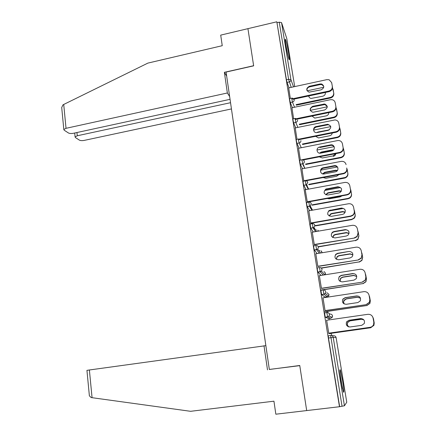 <?xml version="1.0" encoding="UTF-8"?>
<svg xmlns="http://www.w3.org/2000/svg" width="436" height="436" viewBox="0 0 436 436"><rect width="100%" height="100%" fill="white"/><g stroke="black" fill="none" stroke-linecap="round" stroke-linejoin="round"><path stroke-width="0.65" d="M342.538 380.339L340.271 369.875C339.502 368.851 339.797 372.747 341.148 381.571L343.421 392.095C344.189 393.038 343.89 389.119 342.538 380.339M288.692 53.568C287.493 46.679 286.43 41.949 285.504 39.382C284.991 38.51 285.122 40.504 285.891 45.36C287.101 52.325 288.169 57.067 289.084 59.59C289.597 60.451 289.466 58.44 288.692 53.568M331.665 335.589L331.289 333.284M329.098 319.899L328.869 318.525M327.91 312.656L327.698 311.353M325.42 297.461L325.354 297.041M324.199 290.005L324.144 289.684M314.345 229.848L313.953 227.456L310.737 228.181L310.089 224.06L312.301 223.673M310.868 208.615L310.416 205.857M307.429 187.633L307.015 185.093M304.034 166.901L303.701 164.895M86.938 370.371L89.385 369.984L92.061 397.692L190.614 411.306L273.944 401.185L275.835 414.2L306.688 410.576L299.75 365.488L269.334 369.483L226.082 72.06L253.654 65.841L247.931 28.656L276.822 21.8L286.425 79.788L288.594 79.314L279.247 22.182L277.127 22.683M279.247 22.182L281.536 22.59L286.768 38.472M269.328 369.434L299.772 365.641L306.688 410.576L339.486 406.728L276.822 21.8M346.767 402.205L344.44 405.774L339.486 406.728M290.322 98.449L288.687 87.898M328.581 318.563L325.218 317.206L324.558 312.906L326.88 312.568C328.243 312.503 329.098 313.13 329.447 314.438L329.093 316.035L327.61 316.95L325.272 317.294M339.628 406.521L328.477 338.031L328.292 335.818L330.646 335.491C332.003 335.442 332.864 336.08 333.218 337.404L344.44 405.774M289.09 87.81L287.019 82.442L286.425 79.788M322.983 297.826L325.065 310.59M326.586 311.418L326.651 311.844L326.733 311.495M321.119 275.399L317.931 272.211L317.375 269.862L317.234 267.933L319.501 267.573M315.8 253.796L317.833 266.249M313.31 232.001L310.764 228.235M308.792 210.822L310.775 222.976M306.056 189.595L303.761 185.295L303.2 182.826L303.113 181.245L305.276 180.842M301.935 168.874L303.805 181.12M299.107 148.164L296.954 143.428L296.371 140.872L296.3 139.444L298.426 139.019M295.232 127.912L296.987 139.307M292.382 107.697L290.289 102.531L289.7 99.909L289.635 98.596L291.738 98.149M291.94 107.79L293.635 118.756M295.717 127.813L293.602 122.859L293.014 120.265L292.948 118.897L295.063 118.461M298.562 148.273L300.377 160.094M302.546 168.759L300.339 164.241L299.766 161.718L299.69 160.225L301.832 159.81M349.803 185.736L350.588 190.074L349.803 185.736C349.105 183.311 347.448 182.21 344.827 182.439L305.211 189.747L305.146 189.328L307.369 202.38M307.413 202.375L307.309 201.732M309.636 210.675L307.227 206.604L306.682 204.184L306.579 202.522L308.77 202.13M312.274 232.181L314.28 244.482M317.108 253.583L314.323 250.084L313.767 247.697L313.637 245.86L315.877 245.49M319.37 275.677L321.425 288.283M326.804 292.627L328.978 294.387L328.559 296.006L327.256 296.752L325.054 297.085L321.577 294.611L320.874 290.283L323.163 289.929M330.177 333.404L330.248 333.829L330.319 333.42M326.64 320.253L328.749 333.175M306.96 90.546C306.808 88.704 307.674 87.478 309.56 86.878L320.269 84.573L321.85 84.617L323.774 86.344M331.731 82.971L332.439 86.938C332.597 89.331 331.453 90.906 329 91.669L328.858 91.059L291.809 98.95M293.047 99.315L329 91.669M288.605 87.919L326.864 79.635L329.125 79.744L331.649 82.595L332.439 86.938M321.125 89.843L309.02 92.154C305.93 90.214 306.05 88.252 309.375 86.263L320.106 83.952L321.692 83.995C324.586 86.028 324.395 87.979 321.125 89.843M328.858 91.059C331.316 90.296 332.466 88.715 332.303 86.323M308.748 95.975C308.928 97.277 309.674 98.1 310.988 98.443L322.787 96.22C324.727 95.588 325.567 94.334 325.305 92.454M296.093 104.64L330.335 97.424C332.733 96.678 333.851 95.141 333.693 92.803L332.488 87.783M307.108 90.824L323.741 87.26M296.306 105.196L330.466 98.002L330.335 97.424M333.693 92.803L333.05 89.162M308.95 95.936L308.977 96.863M325.37 92.797L325.229 92.476M333.818 93.391C333.976 95.724 332.859 97.261 330.466 98.002M285.798 44.799L287.673 54.495M287.956 55.699L285.607 43.562M340.145 374.48L342.26 387.604M342.511 388.759L340.02 373.314M61.836 108.837L61.71 107.529L62.948 104.896L63.721 104.46L147.886 63.1L222.246 45.698L220.709 35.12L247.931 28.656L253.632 65.716L224.371 72.316L227.363 92.988L66.027 128.315L63.82 129.497L64.179 130.195L68.403 132.958C69.607 133.558 71.308 133.667 73.504 133.274L230.045 99.332M227.363 92.988L229.636 96.52M76.949 132.528L77.27 135.77L75.096 136.915L75.423 137.547L79.357 140.114C80.486 140.681 82.115 140.774 84.241 140.397L231.44 108.935M77.27 135.77L230.535 102.711M224.371 72.316L226.671 76.126M92.061 397.692L91.162 397.556L89.38 395.839L89.276 394.743M265.867 345.661L89.385 369.984M267.491 369.875L263.993 345.732M310.339 110.608C310.149 108.717 311.015 107.463 312.944 106.853L324.88 104.564L327.256 106.422M335.257 103.038L335.982 107.082C336.145 109.496 334.995 111.082 332.526 111.834L332.39 111.273L295.096 118.974M295.172 119.546L332.526 111.834M291.848 107.806L330.374 99.713L332.068 99.686C333.78 100.078 334.821 101.098 335.191 102.733L335.982 107.082M324.597 109.986L312.841 112.297C309.309 110.526 309.282 108.52 312.765 106.286L324.727 103.986C328.079 105.872 328.036 107.872 324.597 109.986M332.39 111.273C334.864 110.515 336.02 108.924 335.856 106.504M313.762 130.909C313.522 128.963 314.394 127.688 316.367 127.067L327.877 124.8C329.289 124.86 330.254 125.503 330.782 126.74M338.827 123.339L339.568 127.459C339.737 129.901 338.576 131.492 336.091 132.239L335.965 131.721L298.431 139.237M298.486 139.76L336.091 132.239M295.128 127.933L334.941 119.938C337.017 120.123 338.298 121.186 338.777 123.116L339.568 127.459M328.117 130.369L316.754 132.62C312.928 133.018 312.394 127.149 316.193 126.544L327.73 124.265C331.589 125.917 331.72 127.95 328.117 130.369M335.965 131.721C338.456 130.974 339.617 129.378 339.453 126.931M319.664 147.041L330.733 144.866C334.744 144.054 335.764 150.295 331.725 150.987L320.694 153.134C316.629 154.072 315.555 147.695 319.664 147.041L319.828 147.521L330.87 145.352C332.537 145.193 333.693 145.842 334.347 147.286M342.44 143.88L343.197 148.082C343.377 150.469 342.271 152.06 339.873 152.851L339.584 152.42L301.859 159.729M303.216 159.952L339.699 152.889M298.453 148.295L337.78 140.539C340.243 140.414 341.786 141.482 342.407 143.738L343.197 148.082M339.584 152.42L339.758 152.382C342.162 151.586 343.274 149.995 343.088 147.602M320.743 172.269C320.378 170.405 321.109 169.092 322.934 168.312L334.341 166.121C336.058 165.92 337.268 166.574 337.955 168.083M343.241 173.365L344.157 173.092C346.113 172.122 346.985 170.596 346.773 168.519L346.871 168.95C347.083 171.021 346.217 172.542 344.266 173.512L343.35 173.784L343.241 173.365L303.745 180.76M305.887 180.793L343.35 173.784M301.81 168.895L341.148 161.385C343.748 161.14 345.394 162.214 346.08 164.612M335.273 171.871L324.215 173.948C320.373 174.831 318.978 168.923 322.776 167.887L334.21 165.685C337.955 164.803 339.524 170.481 335.862 171.702L335.273 171.871M324.313 193.344C323.877 191.649 324.449 190.347 326.019 189.437L337.96 187.126C339.688 186.93 340.903 187.594 341.601 189.115M350.588 190.074C350.811 191.862 350.152 193.279 348.609 194.336L347.045 194.936L346.947 194.565L307.167 201.754M307.369 202.102L347.045 194.936M338.919 192.995L327.785 195.017C323.665 194.156 323.027 192.167 325.866 189.06L337.84 186.739C341.889 187.485 342.603 189.442 339.993 192.608L338.919 192.995M346.947 194.565L348.517 193.965C350.059 192.908 350.718 191.486 350.495 189.693M312.132 116.041L314.721 118.112L326.188 115.883C327.899 115.382 328.771 114.292 328.798 112.602M299.232 124.227L333.785 117.153C336.194 116.417 337.322 114.87 337.159 112.51L336.036 107.567M310.296 110.346L327.289 106.809M299.434 124.74L333.911 117.687L333.785 117.153M337.159 112.51L336.51 108.826M312.22 116.025L312.28 116.45M337.279 113.055C337.442 115.409 336.32 116.957 333.911 117.687M336.576 109.109L336.63 109.382M315.653 136.326L318.547 137.95L329.621 135.776C331.115 135.389 331.987 134.462 332.243 133.007M329.398 129.824L317.997 132.021L316.645 132.626M302.388 144.038L337.273 137.111C339.704 136.386 340.838 134.833 340.669 132.44L339.579 127.519M313.686 130.059L330.761 126.609M302.584 144.507L337.393 137.602L337.273 137.111M340.669 132.44L340.015 128.718M340.783 132.942C340.947 135.329 339.818 136.877 337.393 137.602M340.058 128.925L340.129 129.23M319.321 156.835L322.395 157.968L333.099 155.903L335.616 153.679M333.518 149.984L332.068 149.94L321.387 152.022L319.479 153.145M305.554 164.078L340.974 157.265C343.317 156.497 344.402 154.944 344.222 152.611L343.121 147.63M316.961 150.028L334.161 146.66M305.745 164.503L340.914 157.75L340.805 157.303M344.222 152.611L343.557 148.845M333.109 150.355L321.545 152.48L320.04 153.194M333.273 156.339C334.723 155.952 335.584 155.053 335.851 153.636M344.326 153.063C344.5 155.396 343.421 156.944 341.083 157.712L340.914 157.75M343.584 148.965L343.661 149.308M323.163 177.561L325.834 178.275L336.614 176.264L338.903 174.618M337.469 170.438L335.573 170.231L324.815 172.264L322.569 173.85M303.761 185.295L306.448 184.777L307.783 182.471C307.451 181.262 306.644 180.711 305.347 180.831L306.001 184.875L306.454 184.782L303.778 185.316M308.726 184.363L345.268 177.468C347.176 176.52 348.026 175.038 347.814 173.016L346.702 167.974M320.891 170.111L337.48 166.966M306.192 185.245L306.644 185.158M308.911 184.739L344.478 178.133L344.375 177.735M347.814 173.016L347.143 169.201M337.251 170.727L335.698 170.645L324.967 172.667L322.929 173.942M347.906 173.424C348.119 175.441 347.274 176.923 345.372 177.866L344.478 178.133M327.245 198.511L329.322 198.821L340.173 196.859L342.031 195.84M341.366 191.153L339.115 190.761L328.286 192.734L327.452 193.006L325.812 194.778M311.882 204.887L347.993 198.407L349.519 197.824C351.024 196.794 351.667 195.404 351.449 193.66L350.321 188.559M324.776 190.456L340.38 187.594M312.067 205.214L348.086 198.756L347.993 198.407M351.449 193.66L350.767 189.802M341.235 191.393L339.235 191.126L328.428 193.094L327.594 193.366L326.068 194.881M351.536 194.02C351.754 195.764 351.111 197.143 349.612 198.173L348.086 198.756M327.932 214.703C327.436 213.144 327.861 211.863 329.202 210.855L341.628 208.381C343.355 208.195 344.571 208.866 345.285 210.386M350.697 216.027L352.795 215.057C353.994 213.989 354.484 212.675 354.272 211.128L353.651 207.46L354.354 211.455C354.566 213.002 354.081 214.305 352.882 215.373L350.789 216.343L350.697 216.027L310.634 223.003M310.824 223.297L350.789 216.343M308.655 210.85L348.549 203.754C351.193 203.536 352.86 204.664 353.563 207.122M342.609 214.376L331.393 216.343C327.458 215.646 326.678 213.705 329.06 210.528L341.519 208.048C345.361 208.631 346.222 210.528 344.091 213.733L342.609 214.376M331.878 219.63L344.691 217.4M345.236 212.125L342.707 211.536L331.801 213.449L330.57 213.94L329.175 215.967M315.005 225.663L351.65 219.324L353.923 218.169L355.1 216.06L355.127 214.55L353.988 209.389M329.011 210.991L343.225 208.479M315.179 225.946L351.732 219.619L351.65 219.324M355.127 214.55L354.441 210.648M345.165 212.321L342.81 211.852L331.932 213.765L330.706 214.245L329.365 216.065M355.204 214.861L355.182 216.365L354.419 218.016L351.732 219.619M331.627 236.361C331.055 234.906 331.344 233.636 332.499 232.546L334.096 231.81L345.345 229.897C347.051 229.723 348.277 230.388 349.007 231.903M354.49 237.751L357.008 236.405L358.087 232.824L357.373 228.769L358.163 233.097L357.084 236.672L354.577 238.012L314.143 244.503M314.323 244.749L354.577 238.012M312.138 232.203L352.321 225.325C354.98 225.129 356.664 226.273 357.373 228.769M346.342 236.023L335.044 237.925C331.278 237.353 330.384 235.473 332.363 232.268L333.965 231.532L345.236 229.614C348.904 230.077 349.874 231.908 348.151 235.108L346.342 236.023M349.089 233.342L346.337 232.552L335.355 234.415L333.791 235.129L332.652 237.435M318.236 246.667L355.351 240.487L357.798 239.184L358.85 235.691L357.7 230.464M318.335 246.912L355.351 240.487M358.85 235.691L358.152 231.745M349.056 233.5L346.435 232.819L335.48 234.677L333.922 235.391L332.799 237.522M358.921 235.952L357.869 239.435L355.427 240.737M335.409 258.346C334.723 256.957 334.886 255.676 335.905 254.499L337.775 253.523L349.007 251.447C352.511 251.823 353.574 253.594 352.19 256.76L350.124 257.932L338.745 259.774C335.131 259.3 334.14 257.469 335.775 254.281L337.649 253.305L349.007 251.447M358.338 259.742L361.166 258.052L361.951 254.788L361.231 250.684L362.016 255.006L361.231 258.265L358.408 259.949L317.691 266.271M317.866 266.461L358.408 259.949M315.659 253.817L356.136 247.163C358.817 246.983 360.512 248.155 361.231 250.684M352.937 254.788L350.01 253.823L338.946 255.627L337.126 256.575L336.26 259.207M321.201 267.971L359.095 261.911L361.847 260.265L362.616 257.087L361.449 251.795M321.403 268.145L359.095 261.911M362.616 257.087L361.913 253.087M352.931 254.907L350.097 254.041L339.066 255.834L337.246 256.782L336.369 259.284M362.676 257.295L361.913 260.466L359.166 262.107M339.339 280.708C338.461 279.351 338.483 278.015 339.41 276.707L341.497 275.508L352.904 273.721C354.512 273.563 355.716 274.179 356.512 275.568M362.223 282.005L365.292 279.999L365.864 277.024L365.134 272.865L365.918 277.187L365.346 280.157L362.289 282.157L321.283 288.305M321.452 288.436L362.289 282.157M319.228 275.699L360 269.268C362.698 269.11 364.409 270.309 365.134 272.865M353.95 280.119L342.489 281.89C339.006 281.493 337.938 279.71 339.29 276.544L341.377 275.339L352.817 273.546C356.19 273.863 357.324 275.579 356.212 278.708L353.95 280.119M356.752 276.429L353.727 275.35L342.587 277.089L340.554 278.261L340.047 281.345M320.498 290.093L362.888 283.591L365.869 281.64L366.431 278.74L365.254 273.383M323.054 289.847L362.888 283.591M366.431 278.74L365.717 274.696M356.762 276.517L353.809 275.514L342.696 277.252L340.669 278.419L340.129 281.4M366.48 278.898L365.924 281.787L362.948 283.732M343.563 303.521C342.298 302.186 342.113 300.736 343.007 299.172L345.263 297.766L356.757 296.044C358.212 295.891 359.362 296.415 360.212 297.614M366.164 304.551L369.412 302.262L369.832 299.537L369.09 295.33L369.875 299.646L369.456 302.366L366.218 304.644L324.924 310.606M325.082 310.688L366.218 304.644M322.842 297.848L363.913 291.651C366.632 291.51 368.355 292.736 369.09 295.33M357.825 302.579L346.277 304.284C342.909 303.936 341.78 302.197 342.892 299.063L345.154 297.652L356.681 295.924C359.94 296.197 361.128 297.87 360.24 300.954L357.825 302.579M360.474 298.18L357.487 297.139L346.271 298.818L344.069 300.191C343.317 301.434 343.339 302.671 344.146 303.914M324.03 311.795L366.725 305.538L369.881 303.314L370.289 300.66L369.058 295.161M326.597 311.517L366.725 305.538M370.289 300.66L369.565 296.562M360.496 298.24L357.564 297.248L346.369 298.922L343.906 300.775L343.639 302.393L344.211 303.947M370.328 300.758L369.924 303.407L366.774 305.625M348.468 326.793C346.38 325.659 345.786 324.03 346.685 321.893L349.078 320.297L360.654 318.645L363.52 319.528M370.153 327.376L372.186 326.548L373.543 324.847L373.843 322.335L373.091 318.073L373.875 322.384L373.576 324.885L372.698 326.172L371.118 327.18L328.608 333.191M328.755 333.213L370.197 327.414M326.499 320.275L367.87 314.318C370.611 314.192 372.349 315.446 373.091 318.073M361.749 325.321L350.113 326.962C346.843 326.646 345.666 324.945 346.582 321.844L348.98 320.242L360.588 318.585C363.76 318.825 364.992 320.465 364.278 323.501L361.749 325.321M363.793 319.811L361.297 319.196L349.999 320.809L347.666 322.362C346.833 324.204 347.263 325.725 348.953 326.924M328.82 333.595L370.605 327.752L373.903 325.289L374.192 322.847L373.467 318.7L372.726 316.928M330.183 333.442L370.605 327.752M374.192 322.847L373.467 318.7M363.815 319.844L361.362 319.25L350.092 320.858L347.765 322.411C346.942 324.221 347.356 325.73 349.007 326.935M374.224 322.891L373.935 325.327L370.649 327.785M281.536 22.59L290.894 79.603L293.553 86.846M294.709 86.595L286.752 38.363M291.21 87.353L288.594 79.314L290.894 79.603C290.965 80.796 290.392 81.587 289.182 81.968L287.019 82.442M346.767 402.226L336.107 337.606L333.218 337.404L328.477 338.031M342.042 406.238L330.646 335.491M336.112 337.611L336.107 337.606C335.775 336.347 334.957 335.747 333.671 335.796L331.692 335.595M294.513 107.251L292.469 102.068L291.88 99.446L291.809 98.133L292.561 98.154M294.191 99.691C294.262 100.896 293.69 101.686 292.469 102.068L290.289 102.531M297.864 127.377L295.793 122.407L293.602 122.859M301.26 147.739L299.161 142.992L296.954 143.428M304.715 168.345L302.568 163.822L300.344 164.247L302.72 163.783L304.873 168.312M308.236 189.191L306.001 184.875M311.822 210.283L309.505 206.239L307.249 206.648M316.253 229.81L315.533 229.935M315.506 231.625L313.01 227.788L313.947 227.461L316.509 231.456M319.653 250.515L318.814 250.651M319.31 253.218L316.612 249.708L314.323 250.084M323.321 275.056L320.237 271.846L317.931 272.211M327.273 296.752L323.899 294.256L321.577 294.611M329.153 313.642L330.107 314.094C331.382 314.034 332.188 314.628 332.526 315.866L332.188 317.381L330.788 318.247L327.556 316.868L329.093 316.035L332.188 317.381L332.543 316.427M328.57 318.569L330.788 318.247M297.532 120.02C297.603 121.235 297.025 122.031 295.793 122.407L295.139 118.445L295.624 118.434M300.905 140.588C300.982 141.82 300.399 142.621 299.161 142.992L298.584 140.425L298.698 138.986M304.323 161.402C303.996 160.208 303.194 159.674 301.908 159.794L302.72 163.783C303.876 163.369 304.41 162.574 304.323 161.402M307.227 206.604L310.192 205.994L311.282 203.797C310.95 202.571 310.132 202.01 308.83 202.119L309.484 206.201L310.192 205.994L312.552 210.157M318.514 231.113L317.8 230.164M313.947 227.461L314.83 225.385C314.492 224.142 313.664 223.57 312.356 223.668L313.01 227.788L310.737 228.181M322.041 252.635L320.951 250.716M314.291 250.024L317.713 249.185L318.416 247.234C318.073 245.975 317.245 245.392 315.926 245.479L316.612 249.708L317.713 249.185L320.585 253.011M325.501 273.645L325.049 274.784L325.479 273.159L323.986 271.508M317.888 272.14L321.485 271.187L322.046 269.361C321.703 268.08 320.863 267.486 319.534 267.568L320.237 271.846L321.485 271.187L324.875 274.811M321.528 294.529L323.85 294.18L325.278 293.466L325.725 291.76C325.376 290.463 324.531 289.853 323.19 289.924L323.899 294.256L325.278 293.466L328.559 296.006L329 294.905M325.218 317.206L327.556 316.868L326.896 312.568M331.785 83.222L331.649 82.595M309.375 86.263L309.56 86.878M320.106 83.952L320.269 84.573M63.721 104.46L66.027 128.315M335.317 103.316L335.191 102.733M312.765 106.286L312.944 106.853M323.567 104.024L323.725 104.602M338.897 123.65L338.777 123.116M316.193 126.544L316.367 127.067M327.071 124.336L327.218 124.865M342.522 144.229L342.407 143.738M330.619 144.888L330.761 145.373M346.773 168.519L346.871 168.95M323.174 167.784L323.332 168.214M334.21 165.685L334.341 166.121M326.728 188.777L326.875 189.159M337.84 186.739L337.96 187.126M318.111 132.381L317.997 132.021M328.69 130.201L328.602 129.884M321.545 152.48L321.387 152.022M332.199 150.404L332.068 149.94M324.967 172.667L324.815 172.264M335.698 170.645L335.573 170.231M328.428 193.094L328.286 192.734M339.235 191.126L339.115 190.761M354.272 211.128L354.354 211.455M330.325 210.027L330.466 210.354M341.519 208.048L341.628 208.381M331.932 213.765L331.801 213.449M342.81 211.852L342.707 211.536M358.087 232.824L358.163 233.097M333.965 231.532L334.096 231.81M345.236 229.614L345.345 229.897M306.448 184.777L308.677 189.11M315.56 229.974L316.274 229.854M318.471 231.118L317.931 230.371M318.852 250.7L319.681 250.564M321.986 252.139L321.081 250.896M325.452 273.127L324.112 271.644M328.957 294.365L326.902 292.709M321.692 83.995L321.85 84.617M75.096 136.915L74.709 133.013M61.71 107.529L63.82 129.497M86.938 370.355L89.38 395.839M324.727 103.986L324.88 104.564M327.73 124.265L327.877 124.8M339.758 152.382L339.873 152.851M330.733 144.866L330.87 145.352M344.157 173.092L344.266 173.512M322.776 167.887L322.934 168.312M348.517 193.965L348.609 194.336M325.866 189.06L326.019 189.437M340.974 157.265L341.083 157.712M332.308 150.382L332.178 149.924M345.268 177.468L345.372 177.866M324.58 172.765L324.433 172.356M349.519 197.824L349.612 198.173M327.594 193.366L327.452 193.006M352.795 215.057L352.882 215.373M329.06 210.528L329.202 210.855M353.694 218.376L353.776 218.681M330.706 214.245L330.57 213.94M332.363 232.268L332.499 232.546"/></g></svg>

